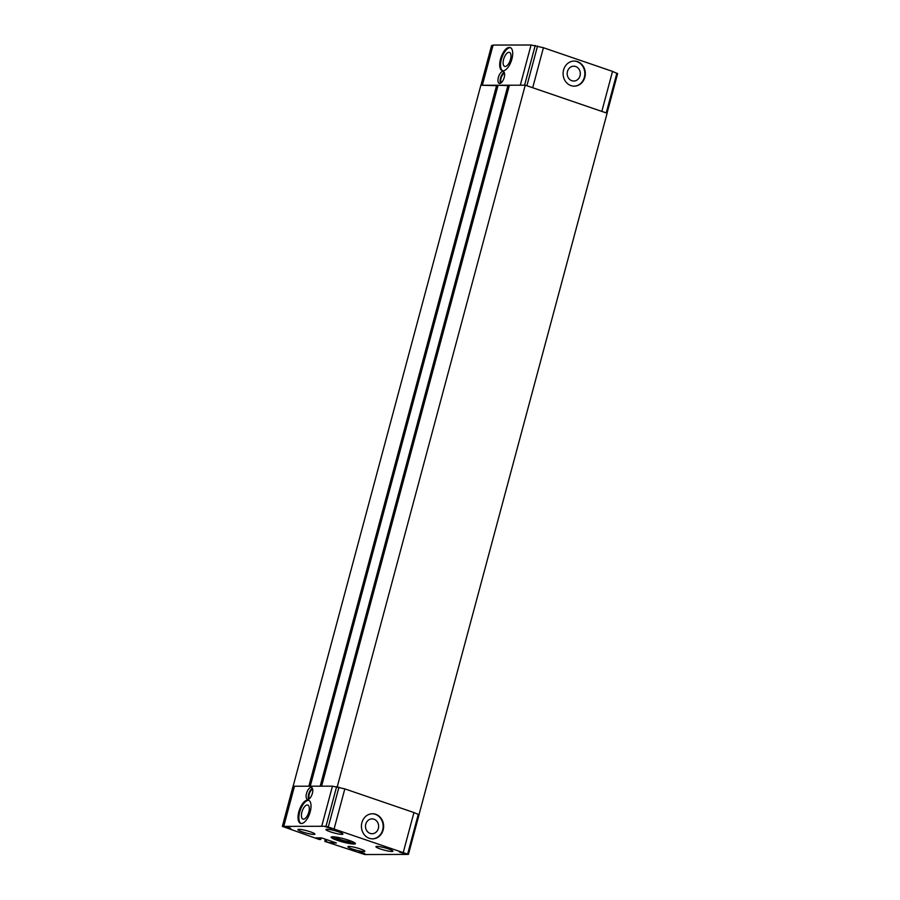 <?xml version="1.0" encoding="UTF-8"?>
<svg xmlns="http://www.w3.org/2000/svg" width="900" height="900" viewBox="0 0 900 900"><rect width="100%" height="100%" fill="white"/><g stroke="black" fill="none" stroke-linecap="round" stroke-linejoin="round"><path stroke-width="1.35" d="M320.726 839.486L316.046 837.889L321.536 837.877L336.42 842.974L330.93 842.985L324.787 841.387L364.77 854.539L408.42 854.404L326.014 826.268L282.364 826.391L319.264 839.498L320.726 839.486L321.154 837.877M418.973 814.815L607.117 113.22L525.24 85.185L480.848 85.264L292.973 786.814M324.787 841.387L325.373 839.194M326.25 841.387L326.711 839.655M330.93 842.985L331.391 841.252M283.871 825.863L294.491 786.229L293.017 786.825M311.051 787.399A6.277 2.79 -71.1 0 0 306.652 792.956A6.277 2.79 -71.1 0 0 307.418 799.346A6.277 2.79 -71.1 0 0 312.086 794.306A6.277 2.79 -71.1 0 0 311.479 787.466A6.277 2.79 -71.1 0 0 311.051 787.399M310.219 811.778A12.24 5.445 108.9 0 1 300.555 823.365A12.24 5.445 108.9 0 1 299.363 810.023A12.24 5.445 108.9 0 1 308.486 800.201A12.24 5.445 108.9 0 1 310.219 811.778M321.84 825.795L332.46 786.161L294.491 786.229M334.204 828.518L344.824 788.884L332.46 786.161M383.164 829.946A12.555 11.115 -90.1 0 1 372.544 838.856A12.555 11.115 -90.1 0 1 361.418 826.324A12.555 11.115 -90.1 0 1 372.499 813.758A12.555 11.115 -90.1 0 1 383.164 829.946M403.324 852.199L413.944 812.554L344.824 788.884M419.04 814.736L413.944 812.554M332.651 836.764A12.555 1.699 -165 0 0 331.166 837.158A12.555 1.699 -165 0 0 342.844 842.051A12.555 1.699 -165 0 0 355.41 843.649A12.555 1.699 -165 0 0 346.522 839.554A12.555 1.699 -165 0 0 332.651 836.764M290.925 828.788L284.141 826.661L290.925 828.788M331.808 828.709L325.035 826.582L331.808 828.709M406.249 854.201L399.476 852.075L406.249 854.201M365.355 854.269L358.582 852.154L365.355 854.269M313.83 834.413A8.786 1.193 15 0 1 304.121 832.466A8.786 1.193 15 0 1 297.9 829.597A8.786 1.193 15 0 1 306.697 830.711A8.786 1.193 15 0 1 314.876 834.143A8.786 1.193 15 0 1 313.83 834.413M341.865 834.367A8.786 1.193 15 0 1 332.168 832.41A8.786 1.193 15 0 1 325.935 829.541A8.786 1.193 15 0 1 334.733 830.666A8.786 1.193 15 0 1 342.911 834.086A8.786 1.193 15 0 1 341.865 834.367M391.849 851.479A8.786 1.193 15 0 1 382.14 849.533A8.786 1.193 15 0 1 375.919 846.664A8.786 1.193 15 0 1 384.705 847.778A8.786 1.193 15 0 1 392.884 851.209A8.786 1.193 15 0 1 391.849 851.479M363.803 851.535A8.786 1.193 15 0 1 354.105 849.577A8.786 1.193 15 0 1 347.873 846.709A8.786 1.193 15 0 1 356.67 847.834A8.786 1.193 15 0 1 364.849 851.254A8.786 1.193 15 0 1 363.803 851.535M617.569 73.665L612.529 71.392L601.909 111.038M584.842 77.254A12.555 11.115 -90.1 0 1 574.234 86.164A12.555 11.115 -90.1 0 1 563.096 73.631A12.555 11.115 -90.1 0 1 574.189 61.065A12.555 11.115 -90.1 0 1 584.842 77.254M612.529 71.392L543.42 47.723L532.789 87.367M543.42 47.723L531.056 45L520.436 84.645M502.886 71.46A6.277 2.79 -71.1 0 0 498.488 77.017A6.277 2.79 -71.1 0 0 499.241 83.407A6.277 2.79 -71.1 0 0 503.921 78.379A6.277 2.79 -71.1 0 0 503.314 71.528A6.277 2.79 -71.1 0 0 502.886 71.46M511.897 59.085A12.24 5.445 108.9 0 1 502.234 70.672A12.24 5.445 108.9 0 1 501.053 57.33A12.24 5.445 108.9 0 1 510.165 47.509A12.24 5.445 108.9 0 1 511.897 59.085M531.056 45L493.088 45.068L482.468 84.712M493.088 45.068L491.614 45.675M606.982 113.175L525.386 85.23M497.959 85.669L480.96 85.264M509.299 85.646L498.082 85.23L310.252 786.195M525.127 85.185L509.411 85.207L321.593 786.184M282.364 826.391L292.882 786.78M337.275 786.701L525.24 85.185M320.186 786.184L508.016 85.207M308.858 786.206L496.676 85.23M364.534 853.403L360.011 852.188M405.416 853.324L400.894 852.12M330.986 827.831L326.464 826.627M290.093 827.91L285.57 826.695M337.264 837.293A7.414 1.001 -165 0 0 336.386 837.518A7.414 1.001 -165 0 0 343.282 840.42A7.414 1.001 -165 0 0 350.719 841.354A7.414 1.001 -165 0 0 350.066 840.724M331.819 836.82A12.555 1.699 -165 0 0 343.103 841.084A12.555 1.699 -165 0 0 355.016 843.03M300.994 823.466A12.24 5.445 108.9 0 1 300.218 810.304A12.24 5.445 108.9 0 1 308.902 800.393M308.824 812.07A7.414 3.308 108.9 0 1 303.019 819.113A7.414 3.308 108.9 0 1 302.243 811.001A7.414 3.308 108.9 0 1 307.822 805.072A7.414 3.308 108.9 0 1 308.824 812.07M502.673 70.774A12.24 5.445 108.9 0 1 501.896 57.623A12.24 5.445 108.9 0 1 510.581 47.7M510.502 59.377A7.414 3.308 108.9 0 1 504.697 66.42A7.414 3.308 108.9 0 1 503.933 58.309A7.414 3.308 108.9 0 1 509.501 52.38A7.414 3.308 108.9 0 1 510.502 59.377M573.952 61.065A12.555 11.115 -90.1 0 1 584.37 77.254A12.555 11.115 -90.1 0 1 573.998 86.164M580.028 75.769A7.414 6.57 -90.1 0 1 573.368 81.022A7.414 6.57 -90.1 0 1 567.18 73.631A7.414 6.57 -90.1 0 1 573.334 66.206A7.414 6.57 -90.1 0 1 580.028 75.769M372.274 813.758A12.555 11.115 -90.1 0 1 382.691 829.946A12.555 11.115 -90.1 0 1 372.319 838.856M378.338 828.461A7.414 6.57 -90.1 0 1 371.678 833.715A7.414 6.57 -90.1 0 1 365.49 826.312A7.414 6.57 -90.1 0 1 371.655 818.899A7.414 6.57 -90.1 0 1 378.338 828.461M504.517 73.406A5.018 2.239 -71.1 0 0 501.289 77.479A5.018 2.239 -71.1 0 0 501.345 82.665M504.202 72.394A6.277 2.79 -71.1 0 0 500.76 77.299A6.277 2.79 -71.1 0 0 500.479 83.272M312.683 789.345A5.018 2.239 -71.1 0 0 309.454 793.406A5.018 2.239 -71.1 0 0 309.51 798.604M312.368 788.332A6.277 2.79 -71.1 0 0 308.925 793.226A6.277 2.79 -71.1 0 0 308.644 799.2M282.431 826.335L293.062 786.701M326.014 826.268L336.634 786.623M328.343 826.774L338.963 787.14M407.666 853.942L418.298 814.298M616.883 73.147L606.262 112.781M537.559 45.979L526.939 85.612M535.23 45.461L524.61 85.106M491.647 45.54L481.027 85.185M419.04 814.77L408.42 854.404M607.028 113.186L617.636 73.609M480.96 85.23L491.58 45.596"/></g></svg>
